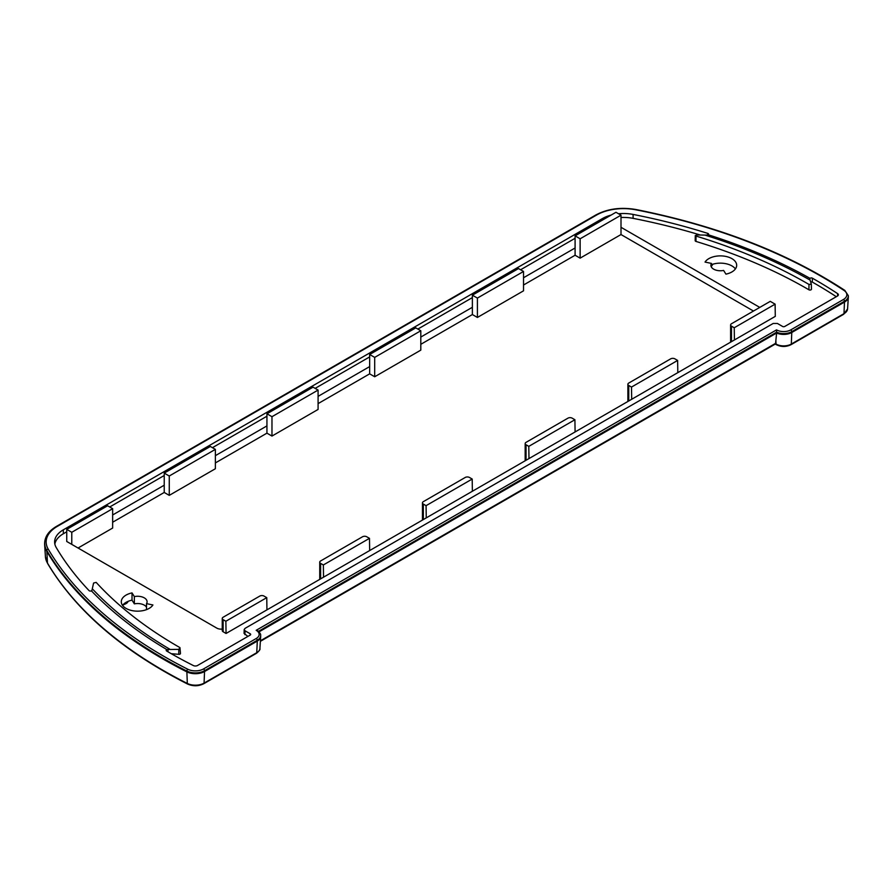 <?xml version="1.0" encoding="UTF-8"?>
<svg xmlns="http://www.w3.org/2000/svg" width="893" height="893" viewBox="0 0 893 893"><rect width="100%" height="100%" fill="white"/><g stroke="black" fill="none" stroke-linecap="round" stroke-linejoin="round"><path stroke-width="1.34" d="M611.136 215.068A29.726 17.168 0 0 0 602.496 218.539L63.325 529.828A29.726 17.168 0 0 0 54.618 542.174A29.726 17.168 0 0 0 56.203 547.498A474.417 273.905 0 0 0 89.043 590.597A1.563 0.904 0 0 0 91.421 590.853A472.553 272.823 0 0 0 166.913 649.624A1.563 0.904 0 0 0 166.198 650.383A1.563 0.904 0 0 0 166.656 651.008A474.417 273.905 0 0 0 193.379 665.564A3.047 1.764 0 0 0 197.543 665.486L250.23 635.068A1.563 0.904 0 0 0 250.687 634.443A1.563 0.904 0 0 0 250.23 633.784L245.05 630.793L244.18 629.554L245.05 628.371L773.193 323.456L777.39 323.456L782.569 326.447A1.563 0.904 0 0 0 784.78 326.447L837.467 296.029A3.047 1.764 0 0 0 838.36 294.802A3.047 1.764 0 0 0 837.612 293.63A474.417 273.905 0 0 0 812.396 278.192A1.563 0.904 0 0 0 809.984 278.348A472.553 272.823 0 0 0 708.205 234.759A1.563 0.904 0 0 0 708.573 234.189A1.563 0.904 0 0 0 707.769 233.386A474.417 273.905 0 0 0 633.104 214.432A29.726 17.168 0 0 0 618.525 213.751M247.919 636.396L244.057 633.427L244.18 629.543M711.453 265.947A7.099 4.097 0 0 0 712.748 264.228M122.609 605.309A21.064 12.156 180 0 1 125.243 604.003A7.099 4.097 0 0 0 128.079 601.369M734.414 339.965L734.236 327.753L731.479 326.168A2.969 1.708 180 0 1 730.608 324.952A2.969 1.708 180 0 1 731.479 323.746L770.257 301.354L775.113 304.156L775.291 316.368L226.063 633.461L223.127 631.764A2.969 1.708 180 0 1 222.257 630.558L222.257 618.447A2.969 1.708 180 0 1 223.127 617.242L259.807 596.066A2.969 1.708 180 0 1 264.004 596.066L266.761 597.651L266.94 609.863M753.491 311.043L621.003 234.546L580.126 258.144L575.092 255.242L523.521 285.012M420.804 337.063L472.375 307.281L472.375 295.181L518.498 268.559L523.521 271.461L523.521 290.828L477.409 317.45L472.375 314.548L420.804 344.318M318.087 396.369L369.657 366.588L369.657 354.488L415.781 327.865L420.804 330.767L420.804 350.134L374.692 376.757L369.657 373.854L318.087 403.625M215.369 455.664L266.94 425.894L266.94 413.794L313.052 387.16L318.087 390.074L318.087 409.44L271.974 436.063L266.94 433.161L215.369 462.931M112.652 522.238L164.223 492.456L169.257 495.369L215.369 468.736L215.369 449.369L169.257 476.002L164.223 473.1L210.335 446.467L215.369 449.369M222.257 629.063A5.927 3.427 0 0 1 216.843 628.136L66.741 541.482L66.741 529.37L107.618 505.773L112.652 508.675L112.652 528.042L78.059 548.012M146.508 607.14A9.488 5.481 0 0 0 134.352 603.869L132.019 600.163A16.308 9.41 0 0 0 122.553 605.376M735.408 268.916A16.308 9.41 0 0 0 711.453 264.674M528.98 458.578L528.79 446.366L526.044 444.77A2.969 1.708 180 0 1 525.173 443.564A2.969 1.708 180 0 1 526.044 442.359L567.97 418.147A2.969 1.708 180 0 1 572.156 418.147L574.913 419.732L575.092 431.944M426.262 517.873L426.073 505.672L423.327 504.076A2.969 1.708 180 0 1 422.456 502.871A2.969 1.708 180 0 1 423.327 501.654L465.253 477.454A2.969 1.708 180 0 1 469.439 477.454L472.196 479.039L472.375 491.25M369.479 538.345L323.355 564.968L320.609 563.383A2.969 1.708 180 0 1 319.739 562.177A2.969 1.708 180 0 1 320.609 560.96L362.536 536.76A2.969 1.708 180 0 1 366.722 536.76L369.479 538.345L369.657 550.557M631.697 399.271L631.507 387.06L628.761 385.475A2.969 1.708 180 0 1 627.891 384.258A2.969 1.708 180 0 1 628.761 383.052L670.688 358.841A2.969 1.708 180 0 1 674.874 358.841L677.631 360.437L677.809 372.638M226.063 633.461L225.873 621.249L223.127 619.664A2.969 1.708 180 0 1 222.257 618.447M166.913 649.624L167.996 649.457A31.969 26.131 -165.2 0 0 170.262 649.49A470.22 271.483 180 0 1 92.303 588.8A31.969 3.505 -84.3 0 1 91.968 590.273L91.421 590.853M92.303 588.8A3704.309 406.304 -84.3 0 1 93.586 583.04L96.165 582.381A462.596 267.074 0 0 0 179.951 647.615L178.79 649.367A3704.309 3028.721 -165.2 0 0 170.262 649.49M179.951 647.615L180.475 653.475A1.485 0.86 180 0 1 178.779 654.323L171.255 653.687M708.205 234.759L707.245 235.038A31.969 25.495 -14.1 0 1 704.979 235.082A470.22 271.483 180 0 1 810.085 280.089A31.969 3.505 84.3 0 1 809.75 278.94L809.984 278.348L809.75 278.94M810.085 280.089A3704.309 406.304 84.3 0 1 811.335 284.175L808.991 284.443A462.596 267.074 0 0 0 696.015 236.065L696.462 234.982A3704.309 2954.066 -14.1 0 1 704.979 235.082M696.015 236.065L695.29 235.473L695.178 240.652A1.485 0.86 180 0 0 695.971 241.423L696.015 236.065M811.335 284.175L811.447 289.176A1.485 0.86 180 0 1 810.543 289.979A1.485 0.86 180 0 1 808.913 289.79A462.485 267.007 0 0 0 695.971 241.423M621.003 234.546L621.003 227.291L759.776 307.404M836.294 296.699A474.339 273.861 180 0 0 812.34 282.099A1.485 0.86 0 0 0 810.654 281.942M811.335 284.342L811.436 289.064A1.485 0.86 180 0 1 811.447 289.176M621.003 217.49A29.648 17.112 180 0 1 633.081 218.35A474.339 273.861 180 0 1 700.358 235.026M54.853 544.116A29.648 17.112 180 0 1 63.381 533.735L66.741 531.793M109.716 506.99L164.223 475.511M212.434 447.683L266.94 416.216M315.151 388.377L369.657 356.91M417.868 329.07L472.375 297.603M520.597 269.764L575.092 238.297M112.652 514.971L164.223 485.2L164.223 473.1M523.521 277.756L575.092 247.986L575.092 235.875L615.969 212.277L621.003 215.18L580.126 238.788L575.092 235.875M711.453 263.413L705.046 262.073A16.308 9.41 180 0 1 723.196 256.023A16.308 9.41 180 0 1 736.669 265.288A16.308 9.41 180 0 1 725.942 274.14L723.609 270.434A9.488 5.481 180 0 1 710.884 265.288A9.488 5.481 180 0 1 711.453 263.413L711.453 267.163M132.019 592.907L134.352 596.602A9.488 5.481 180 0 1 147.088 601.748A9.488 5.481 180 0 1 146.508 603.623L152.915 604.974A16.308 9.41 180 0 1 134.765 611.024A16.308 9.41 180 0 1 121.292 601.748A16.308 9.41 180 0 1 132.019 592.907L132.019 600.163M169.257 495.369L169.257 476.002M164.223 492.456L164.223 485.2M523.521 271.461L477.409 298.083L472.375 295.181M477.409 317.45L477.409 298.083M472.375 314.548L472.375 307.281M271.974 436.063L271.974 416.696L266.94 413.794M266.94 433.161L266.94 425.894M318.087 390.074L271.974 416.696M374.692 376.757L374.692 357.39L369.657 354.488M369.657 373.854L369.657 366.588M420.804 330.767L374.692 357.39M631.507 387.06L677.631 360.437M323.355 564.968L323.534 577.179M426.073 505.672L472.196 479.039M528.79 446.366L574.913 419.732M71.775 544.384L71.775 532.284L66.741 529.37M112.652 508.675L71.775 532.284M621.003 227.291L621.003 215.18M580.126 258.144L580.126 238.788M575.092 255.242L575.092 247.986M225.873 621.249L266.761 597.651M734.236 327.753L775.113 304.156M775.604 343.336L776.039 344.073A1.485 0.86 120 0 0 776.352 344.687C781.23 347.042 786.119 347.042 791.008 344.687A1.485 0.86 60 0 0 791.31 344.073A10.794 6.229 180 0 1 776.039 344.073L775.872 340.412L775.604 343.336L260.41 640.783M258.211 631.496L256.179 630.313A10.035 5.793 180 0 1 256.213 638.517L203.526 668.935A11.509 6.642 180 0 1 187.82 669.248A482.89 278.795 180 0 1 48.189 549.072A38.198 22.057 180 0 1 57.342 526.368L596.513 215.079A38.198 22.057 180 0 1 635.838 209.799A482.89 278.795 180 0 1 843.985 290.415A11.509 6.642 180 0 1 843.461 299.479L790.774 329.897A10.035 5.793 180 0 1 776.553 329.874L776.62 333.022L259.015 631.864M260.633 635.727A11.564 6.675 180 0 1 260.678 636.117A11.564 6.675 180 0 1 260.678 636.609A11.564 6.675 180 0 1 257.296 641.085L204.609 671.503A13.049 7.535 180 0 1 186.816 671.849A484.419 279.676 180 0 1 46.749 551.294A39.727 22.939 180 0 1 44.65 544.752A39.727 22.939 180 0 1 44.65 543.044A39.727 22.939 180 0 1 44.683 542.654M848.305 296.041A13.049 7.535 180 0 1 848.35 296.443A13.049 7.535 180 0 1 848.35 297.001A13.049 7.535 180 0 1 844.544 302.046L791.857 332.464A11.564 6.675 180 0 1 776.62 333.022L775.872 340.412M134.352 596.602L134.352 603.869M146.508 609.629L146.508 603.623M244.928 634.666L245.05 630.793M776.553 329.874L256.179 630.313M125.288 602.842L125.243 604.003M731.479 341.662L731.479 326.168M526.044 460.263L526.044 444.77M423.327 519.57L423.327 504.076M628.761 400.968L628.761 385.475M223.127 631.764L223.127 619.664M320.609 578.876L320.609 563.383M167.996 651.79L167.996 649.457M178.79 649.367L178.779 654.323M812.34 282.099L812.396 278.192M707.769 233.386L707.747 234.959M633.081 218.35L633.104 214.432M808.991 284.443L808.913 289.79M837.578 295.963L837.612 293.63M256.213 638.517A1.485 0.86 60 0 1 257.262 640.27A11.509 6.642 0 0 0 260.622 635.325C260.968 634.41 259.986 632.88 257.697 630.737M258.479 631.34L776.609 332.196A11.509 6.642 0 0 0 791.812 331.649L844.499 301.231A1.485 0.86 -120 0 0 843.461 299.479M203.526 668.935A1.485 0.86 60 0 1 204.575 670.688L257.262 640.27L257.296 641.085L256.76 652.694L204.073 683.112A12.279 7.088 180 0 1 187.318 683.446A1.485 0.793 116.7 0 0 187.619 684.06C193.145 686.404 198.525 686.304 203.76 683.725A1.485 0.86 -120 0 0 204.073 683.112L204.575 670.688A12.993 7.501 0 0 1 186.849 671.045L187.318 683.446A483.649 279.23 180 0 1 47.474 563.081A1.485 1.15 149.5 0 0 47.597 563.494C75.983 610.857 122.654 651.042 187.619 684.06M187.82 669.248A1.485 0.793 116.7 0 0 186.849 671.045A484.363 279.643 0 0 1 46.793 550.501L47.474 563.081A38.957 22.492 180 0 1 45.42 556.663L44.65 544.752M48.189 549.072A1.485 1.15 149.5 0 0 46.793 550.501A39.672 22.905 0 0 1 44.706 542.263L44.65 543.044M57.342 526.368A1.485 0.86 -120 0 0 56.605 526.301C49.238 530.632 45.275 535.956 44.706 542.263M790.774 329.897A1.485 0.86 60 0 1 791.812 331.649L791.31 344.073L843.997 313.655A1.485 0.86 60 0 1 843.695 314.269L847.58 308.9A12.279 7.088 180 0 1 843.997 313.655L844.499 301.231A12.993 7.501 0 0 0 848.294 295.65L848.35 296.443M56.605 526.301L595.776 215.012C607.486 208.75 620.936 206.93 636.129 209.554C717.961 225.884 787.514 252.831 844.811 290.381A1.485 0.915 123.5 0 0 843.985 290.415M595.776 215.012A1.485 0.86 60 0 1 596.513 215.079M256.447 653.308A1.485 0.86 -120 0 0 256.76 652.694A10.794 6.229 180 0 0 259.908 648.519C260.399 649.378 259.249 650.986 256.447 653.308L203.76 683.725M63.381 533.735L63.325 529.828M602.529 220.046L602.496 218.539M250.207 635.079L250.23 633.784M730.608 342.164L730.608 324.952M525.173 460.766L525.173 443.564M422.456 520.072L422.456 502.871M627.891 401.459L627.891 384.258M319.739 579.378L319.739 562.177M260.365 641.341L775.314 344.051M844.811 290.381L848.294 295.65M47.597 563.494L45.42 556.663M843.695 314.269L791.008 344.687M776.352 344.687L775.269 344.073M259.908 648.519L260.678 636.609M260.622 635.325L260.678 636.117M847.58 308.9L848.35 297.001"/></g></svg>
